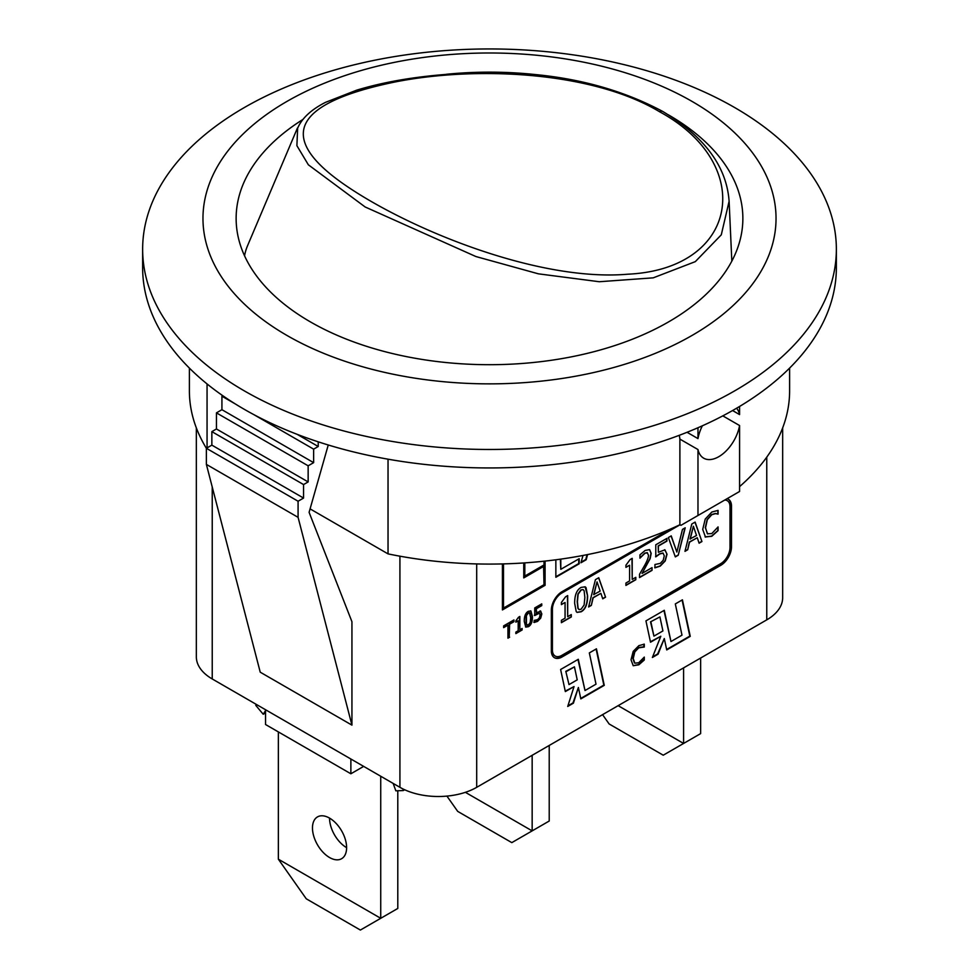 <?xml version="1.0" encoding="UTF-8"?>
<svg xmlns="http://www.w3.org/2000/svg" width="979" height="979" viewBox="0 0 979 979"><rect width="100%" height="100%" fill="white"/><g stroke="black" fill="none" stroke-linecap="round" stroke-linejoin="round"><path stroke-width="1.47" d="M265.554 710.521L263.229 714.254L255.8 705.406L256.094 704.28M278.354 859.195L380.733 918.302L360.382 930.05L306.268 898.808L278.354 859.195L278.354 731.913M380.733 776.237L380.733 918.302L397.792 908.451L397.792 790.751M312.472 827.953A24.132 13.926 60 0 1 317.477 816.914A24.132 13.926 60 0 1 341.61 830.841A24.132 13.926 60 0 1 341.61 858.705A24.132 13.926 60 0 1 323.009 852.244A24.132 13.926 60 0 1 312.472 827.953M329.544 818.101L329.544 818.101A24.132 13.926 -120 0 0 346.603 847.655M402.956 788.939L403.287 790.555L395.846 790.824L393.166 783.42M403.287 790.555L404.67 789.759M263.229 714.254L265.554 712.908M465.38 792.329L532.16 830.877L511.809 842.625L457.695 811.383L446.926 796.098M532.16 755.298L532.16 830.877L549.219 821.026L549.219 745.447M618.128 705.663L683.587 743.453L663.236 755.201L609.122 723.958L602.562 714.646M683.587 667.874L683.587 743.453L700.646 733.601L700.646 658.023M265.554 709.738L265.554 724.521L350.874 773.777L363.662 766.386M350.874 758.994L350.874 773.777M724.705 500.061A13.265 7.661 -60 0 1 727.262 500.685A13.265 7.661 -60 0 1 730.004 506.755L730.004 547.432A13.265 7.661 -60 0 1 720.63 563.696L561.873 655.343A13.265 7.661 -60 0 1 555.166 656.04A13.265 7.661 -60 0 1 552.413 649.97L552.413 609.293A13.265 7.661 -60 0 1 561.799 593.041L679.989 524.805M684.97 551.348L687.686 549.77L689.534 542.17L697.256 537.704L699.104 543.186L701.943 541.546L695.114 522.088L691.798 524.01L684.97 551.348M685.214 527.803L682.473 529.394L676.856 552.07L671.239 535.88L668.351 537.544L675.326 556.904L678.227 555.228L685.214 527.803M667.017 554.273L664.937 549.831L658.402 552.278L658.402 546.037L666.907 541.13L666.907 538.377L655.783 544.789L655.783 556.855L659.797 553.967L663.113 553.111L664.264 555.852L663.224 560.257L660.299 563.366L654.951 564.516L654.951 567.844L660.25 566.107L665.231 560.943L667.017 554.273L664.717 549.708M639.899 557.969L644.733 553.147L647.217 552.658L648.428 555.142C648.636 557.1 647.303 560.649 644.427 565.801L639.532 574.257L639.532 577.573L652.026 570.365L652.026 567.649L642.077 573.4L650.142 558.679L651.194 553.38L649.591 549.611L645.149 550.443L639.96 554.848L639.96 558.177L644.953 553.27L647.462 552.792M635.799 579.727L635.799 577.341L632.214 579.409L632.214 558.336L630.109 559.547L625.924 565.226L625.924 567.367L629.595 565.238L629.595 580.926L625.924 583.043L625.924 585.43L635.799 579.727L635.591 577.463M587.608 595.856L586.042 587.62L585.185 586.825L581.147 587.412C576.766 589.786 574.612 595.097 574.661 603.345L576.227 611.618L577.072 612.377L581.147 611.777C585.503 609.391 587.657 604.092 587.608 595.856L585.075 586.764M571.271 616.978L571.271 614.592L567.685 616.672L567.685 595.587L565.581 596.798L561.395 602.477L561.395 604.618L565.067 602.501L565.067 618.177L561.395 620.294L561.395 622.693L571.271 616.978L571.063 614.714M588.599 606.98L591.328 605.414L593.164 597.802L600.898 593.335L602.734 598.818L605.573 597.178L598.744 577.732L595.428 579.641L588.599 606.98M705.259 536.969L711.782 536.284L718.084 530.63L718.084 526.922L711.806 533.567L707.389 533.788L705.516 527.803L707.327 519.678L711.806 514.685L715.588 513.62L718.084 514.134L718.084 510.389L711.831 512.029L705.247 519.054L702.714 529.419L705.516 537.141M707.621 533.947L705.308 527.669L707.119 519.555L711.598 514.562L715.368 513.498L717.864 514.012L717.864 510.377M690.268 539.086L693.389 526.274L696.522 535.476L690.048 538.964L693.389 526.274M584.12 590.729L584.855 597.447L584.133 604.985L581.147 609.183L579.225 609.636L578.112 608.412L577.414 601.755L578.124 594.216L581.147 590.007L582.994 589.566L584.12 590.729M593.898 594.718L597.019 581.905L600.164 591.108L593.69 594.596L597.019 581.905M727.054 498.703A15.077 8.713 -60 0 1 728.376 499.241A15.077 8.713 -60 0 1 731.497 506.143L731.497 546.82A15.077 8.713 -60 0 1 720.838 565.287L562.093 656.946A15.077 8.713 -60 0 1 554.481 657.729A15.077 8.713 -60 0 1 551.348 650.827L551.348 610.15A15.077 8.713 -60 0 1 562.019 591.683L670.652 528.966M554.261 657.607A15.077 8.713 120 0 0 561.665 656.701L720.409 565.042A15.077 8.713 120 0 0 731.08 546.576L731.08 505.898A15.077 8.713 120 0 0 728.168 499.119M705.039 536.847L711.562 536.162L717.864 530.508L717.864 527.057M605.573 597.178L598.61 577.806M602.672 598.61L605.365 597.055M678.533 525.393L561.591 592.919A13.265 7.661 120 0 0 552.205 609.171L552.205 649.848A13.265 7.661 120 0 0 554.958 655.918A13.265 7.661 120 0 0 555.056 655.979M727.152 500.624A13.265 7.661 120 0 0 727.042 500.563A13.265 7.661 120 0 0 724.901 499.951M565.067 602.501L561.395 604.373M561.395 622.448L571.063 616.856M583.19 589.639L580.926 589.884L577.904 594.094L577.206 601.632L577.891 608.289L578.846 609.44M576.961 612.316L580.926 611.655C585.283 609.268 587.449 603.97 587.4 595.734M629.595 565.238L625.924 567.122M625.924 585.185L635.591 579.605M652.026 570.365L651.818 567.771M639.532 577.329L651.818 570.243M654.731 567.722L660.042 565.984L665.01 560.82L666.809 554.151M678.227 555.228L684.921 527.975M675.253 556.708L678.019 555.105M701.943 541.546L694.968 522.174M699.03 542.978L701.723 541.424M591.328 605.414L592.956 597.679L600.898 593.335M588.673 606.699L591.108 605.279M581.134 562.166L585.772 559.486L587.057 554.677M587.571 554.579L586.201 559.731L580.963 562.754L583.007 555.46M555.852 576.766L578.748 563.549L578.748 558.948M560.796 559.131L560.796 569.313L579.176 558.703L579.176 563.794L555.852 577.255L555.852 559.804M560.796 569.313L560.367 559.193M540.518 611.104L541.828 613.919L540.702 618.128L537.557 621.384L534.216 622.485L534.216 620.392L537.593 619.658L539.441 617.7L540.09 614.91L539.368 613.197L534.742 615.546L534.742 607.935L541.754 603.872L541.754 605.609L536.382 608.718L536.382 612.658L540.861 611.251M533.788 622.24L537.128 621.139L540.273 617.884L541.399 613.674L540.09 610.859M536.382 612.658L535.966 608.473L541.338 605.365L541.338 604.129M534.314 615.301L536.847 613.478L539.196 613.099M569.007 684.59L577.218 679.854L574.44 666.858L565.801 671.349L569.007 684.59L565.801 671.349M574.44 666.858L566.229 671.594M585.001 690.525L596.015 684.162L589.334 652.92L596.444 648.82L604.263 685.349L580.828 698.884L578.381 687.491L573.413 703.179L567.722 706.459L574.037 686.56L565.336 691.578L560.612 669.501L578.308 659.283L585.001 690.525L577.977 659.479M565.238 691.137L574.037 686.56M567.906 705.859L572.984 702.922L578.381 687.491M580.731 698.443L603.835 685.104L596.113 649.004M659.919 616.917L650.509 621.861L653.935 636.117L662.918 630.941L659.919 616.917L650.509 621.861M650.937 622.106L653.935 636.117M670.97 641.526L681.996 635.163L675.314 603.933L682.424 599.821L690.244 636.362L666.736 649.934L664.288 638.541L658.072 654.192L652.381 657.484L660.801 636.264L650.509 642.212L645.944 620.882L664.288 610.296L670.97 641.526L663.958 610.48M650.411 641.771L660.801 636.264M652.638 656.836L657.643 653.948L664.288 638.541M666.638 649.505L689.816 636.117L682.094 600.017M503.487 563.904L503.487 608.081L544.006 584.683L543.59 565.972L523.753 577.426M503.487 608.081L503.059 563.916M544.006 566.217L523.753 577.916L523.753 562.962M524.817 562.888L524.817 576.056L544.006 564.969L544.006 561.212M524.389 562.913L524.817 576.056M545.083 561.089L545.083 585.307L502.423 609.929L502.423 563.928M502.423 609.44L544.654 585.05L544.654 561.138M644.292 659.981L638.859 664.79L633.217 665.72L631.027 659.773L633.193 651.402L638.871 645.65L644.292 644.158L644.292 647.058L638.724 647.829L634.796 651.953L633.229 658.5L634.857 663.187L638.736 662.734L644.292 657.105L644.292 659.981L643.864 657.619M634.441 662.93L632.801 658.255L634.368 651.708L638.296 647.584L643.864 646.813L643.864 644.158M633.217 665.72L638.43 664.545L643.864 659.736M507.942 637.684L509.215 636.95L509.215 623.917L513.51 621.445L513.51 620.184M509.643 637.194L507.942 638.173L507.942 625.153L503.647 627.625L503.647 625.875L513.938 619.94L513.938 621.689L509.643 624.161L509.215 636.95M503.647 627.135L507.942 625.153M522.113 629.986L515.872 633.597L515.872 632.091L518.197 630.745L518.197 620.845L515.872 622.179L515.872 620.833L518.515 617.247L519.849 616.476L519.849 629.791L522.113 628.481L522.113 629.986L521.697 628.726M519.849 629.791L519.421 616.721M515.872 621.689L518.197 620.845M515.872 633.107L521.697 629.742M530.226 613.405L528.354 612.964L526.445 615.62L526.433 624.578L528.354 625.067L530.239 622.424L530.691 617.651L529.48 612.67M529.798 613.16L527.926 612.707L526.017 615.375L526.004 624.333L526.971 625.275L526.004 624.333L527.926 624.822M528.354 611.324L530.899 610.945L532.441 616.648C532.466 621.849 531.107 625.202 528.354 626.707L525.772 627.086L524.254 621.384C524.218 616.17 525.588 612.817 528.354 611.324M525.564 626.939L527.926 626.462C530.679 624.957 532.038 621.604 532.013 616.403L530.679 610.847M567.685 616.672L567.465 595.709M632.214 579.409L631.993 558.458M642.077 573.4L649.921 558.544L650.974 553.257L649.591 549.623M658.402 552.278L658.182 545.915L666.687 541.008L666.687 538.499M655.575 556.733L659.577 553.845L662.893 553.013M676.856 552.07L671.092 535.954M687.686 549.77L689.314 542.048L697.256 537.704M685.031 551.055L687.478 549.647M766.765 457.132L766.765 619.854L476.7 787.324L476.7 563.928M668.204 114.739A253.365 146.275 180 0 1 742.865 218.427A253.365 146.275 180 0 1 586.458 353.566A253.365 146.275 180 0 1 310.343 321.858A253.365 146.275 180 0 1 236.135 218.427A253.365 146.275 180 0 1 302.89 119.487M446.351 74.282A253.365 146.275 180 0 1 549.965 76.374M722.82 415.867L739.573 425.535A30.165 17.414 -60 0 1 724.68 452.322A30.165 17.414 -60 0 1 703.693 458.184A30.165 17.414 -60 0 1 697.978 449.545L679.891 439.106L679.353 435.325M687.05 432.29L697.978 438.604A30.165 17.414 -60 0 1 702.371 425.792M736.587 408.231A30.165 17.414 -60 0 1 739.573 414.594L732.573 410.544M739.573 425.535L739.573 491.482L680.919 525.344L679.891 524.756L679.891 439.106M697.978 515.492L697.978 449.545M789.612 368.092L789.612 390.817A300.112 173.271 180 0 1 739.573 486.624M697.978 438.604L697.978 427.737M739.573 414.594L739.573 406.456M679.891 524.756A300.112 173.271 180 0 1 388.039 553.881L310.074 508.872M222.771 395.712L221.927 396.201L221.927 409.699L216.445 412.869L216.445 428.973L211.856 431.629L211.856 445.127L206.373 448.284A300.112 173.271 180 0 1 189.388 390.817L189.388 368.092M388.039 459.188L388.039 553.881M244.224 390.817A346.86 200.267 180 0 1 142.64 249.217A346.86 200.267 180 0 1 489.5 48.95A346.86 200.267 180 0 1 836.36 249.217A346.86 200.267 180 0 1 622.24 434.223A346.86 200.267 180 0 1 244.224 390.817M286.884 335.405A286.541 165.439 180 0 1 415.341 58.63A286.541 165.439 180 0 1 766.276 261.246A286.541 165.439 180 0 1 286.884 335.405M298.081 501.236L206.373 448.284L206.373 464.389L260.23 672.181L351.938 725.133L298.081 517.34L298.081 501.236L303.563 498.066L303.563 484.568L308.152 481.925L308.152 465.808L313.635 462.651L313.635 449.153L318.224 446.497L318.224 441.823M328.246 444.992L309.095 512.347L351.938 621.702L351.938 725.133M206.373 464.389L298.081 517.34M211.856 445.127L303.563 498.066M211.856 431.629L303.563 484.568M216.445 428.973L308.152 481.925M216.445 412.869L308.152 465.808M221.927 409.699L313.635 462.651M221.927 396.201L235.009 403.764M253.806 414.606L313.635 449.153M297.151 434.333L318.224 446.497M207.058 447.892L207.058 383.927M836.36 249.217L836.36 267.683A346.86 200.267 180 0 1 622.24 452.702A346.86 200.267 180 0 1 244.224 409.283A346.86 200.267 180 0 1 142.64 267.683L142.64 249.217M196.338 427.896L196.338 656.799A54.298 31.34 0 0 0 212.235 678.961L212.235 487.028M399.921 556.194L399.921 787.324L212.235 678.961M766.765 619.854A54.298 31.34 0 0 0 782.662 597.692L782.662 427.896M399.921 787.324A54.298 31.34 0 0 0 476.7 787.324M659.577 111.753C756.069 164.154 739.292 269.017 627.772 274.206C539.502 281.842 414.215 231.032 349.797 188.225C275.295 138.969 290.347 103.566 394.953 82.003C475.549 65.936 592.05 71.161 659.577 111.753A6.033 3.488 -60 0 1 662.661 111.41C704.488 136.583 726.638 166.528 729.11 201.258L731.827 261.124M297.64 128.176L296.894 145.675L308.361 164.802L365.167 206.985L475.916 256.547L538.438 273.839L599.283 281.732L653.238 277.84L695.31 261.638L721.278 234.85L729.11 201.258M244.554 255.825A248.837 107.555 -169.8 0 1 247.614 245.558L297.42 128.078M297.689 128.065C302.034 118.116 311.334 109.538 325.579 102.318L356.711 90.154C390.805 79.813 431.641 73.988 479.22 72.679C549.782 70.916 610.933 83.827 662.661 111.41"/></g></svg>
